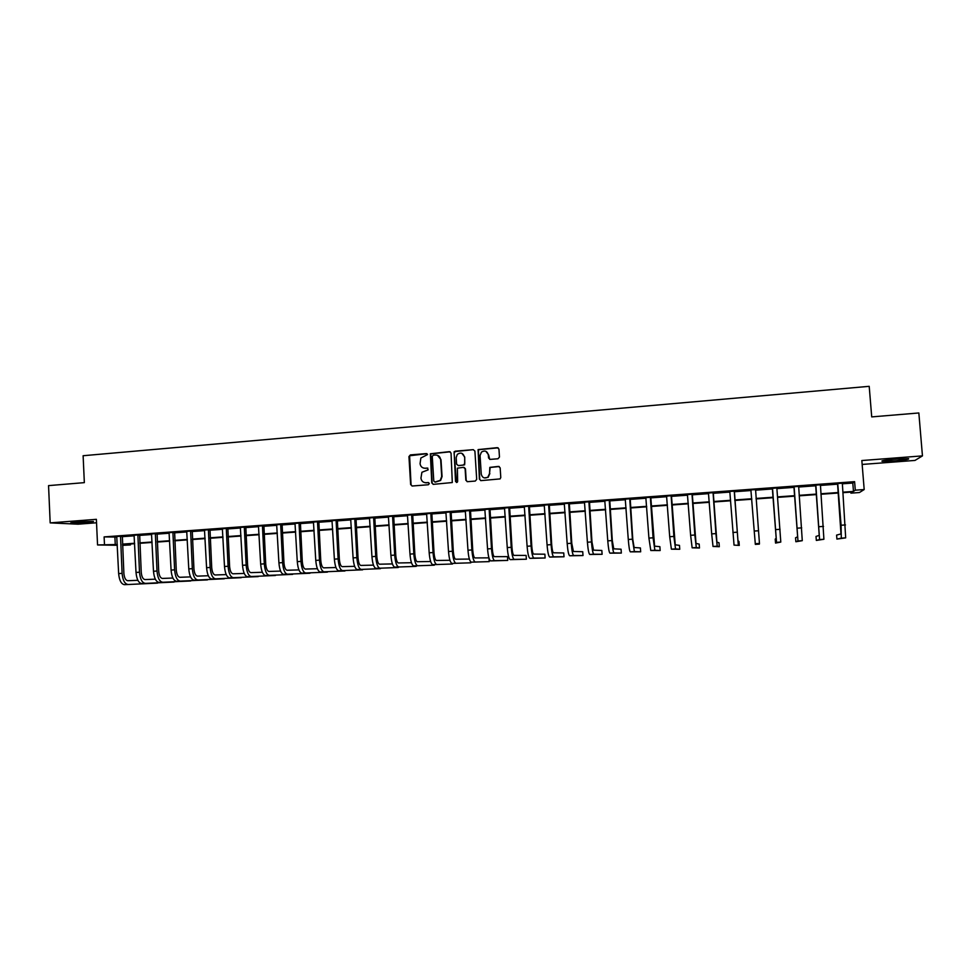 <?xml version="1.0" encoding="UTF-8"?>
<svg xmlns="http://www.w3.org/2000/svg" width="971" height="971" viewBox="0 0 971 971"><rect width="100%" height="100%" fill="white"/><g stroke="black" fill="none" stroke-linecap="round" stroke-linejoin="round"><path stroke-width="1.46" d="M427.543 454.574L426.415 453.578L410.357 454.914L408.949 456.588L410.636 484.565L412.238 486.01L428.332 484.747L429.328 483.57L428.199 482.563L426.111 482.721C423.15 482.66 421.426 481.118 420.953 478.12L421.912 472.27L428.187 469.843L427.301 468.058L425.225 468.228C422.264 468.168 420.552 466.638 420.067 463.64L420.868 458.009L427.543 454.574M426.997 453.7L409.604 455.763L411.049 484.65L412.044 486.01M428.697 482.648L426.111 482.721M427.847 468.156L425.225 468.228M896.621 459.04C885.467 460.023 880.648 460.776 882.178 461.31L893.939 460.922C905.045 459.951 909.876 459.198 908.443 458.652L896.621 459.04M76.333 521.9L70.713 522.92L87.815 522.483L93.483 521.463L76.333 521.9M498.014 458.761L499.458 457.05L498.948 449.1L497.286 447.655L478.084 449.609L479.395 479.164L481.046 480.621L500.101 478.909L500.781 477.489L500.162 467.852L498.499 466.408L489.821 467.379L489.53 473.496L487.843 477.198C484.456 478.8 482.259 477.793 481.252 474.151L480.062 455.52L481.422 452.098C484.869 450.107 487.175 451.017 488.328 454.841L488.534 457.948L490.173 459.392L498.014 458.761M842.185 483.825L852.793 483.048L854.601 481.665L855.293 490.185L864.19 489.542L859.408 492.54L850.912 493.147L852.635 491.981L842.901 492.685M117.309 545.277L97.549 544.949L96.372 519.327L50.176 522.884L48.55 485.621L84.343 482.636L83.118 455.727L869.203 386.324L871.715 416.899L918.845 412.966L922.45 455.885L861.835 460.533L864.19 489.542M97.549 544.949L117.273 544.5M854.601 481.665L104.115 536.902L104.467 544.44M451.054 453.081L449.427 451.649L430.359 453.773L431.767 482.915L433.382 484.347L452.292 482.538L451.054 453.081M455.156 451.175L473.265 449.658L474.904 451.102L476.7 479.383L475.256 481.07L467.476 481.677L465.837 480.232L465.121 468.775L463.483 467.33L457.39 468.18L457.657 481.349L457.28 482.259L455.52 481.519L454.125 451.685L473.265 449.658M862.151 464.441L914.998 460.424L922.45 455.885M50.176 522.884L78.056 524.194L96.53 522.786M104.115 536.902L116.933 537.072M122.152 536.684L134.265 535.798M139.472 535.409L151.707 534.511M156.889 534.135L169.257 533.225M174.416 532.848L186.918 531.926M192.052 531.55L204.687 530.627M209.797 530.251L222.565 529.316M227.663 528.94L240.565 527.993M245.627 527.617L258.662 526.658M263.699 526.294L276.881 525.323M281.893 524.959L295.208 523.976M300.197 523.612L313.657 522.629M318.622 522.264L332.228 521.269M337.155 520.905L350.907 519.898M355.811 519.534L369.708 518.514M374.588 518.15L388.631 517.118M393.486 516.766L407.674 515.722M412.493 515.37L426.839 514.314M431.634 513.962L446.126 512.906M450.896 512.554L465.534 511.474M470.28 511.134L485.075 510.042M489.785 509.702L504.738 508.598M509.423 508.258L524.534 507.153M529.183 506.801L544.464 505.685M549.076 505.345L564.515 504.216M569.103 503.876L584.712 502.735M589.251 502.395L605.03 501.242M609.545 500.902L625.482 499.737M629.973 499.41L646.079 498.22M650.534 497.905L666.81 496.703M671.228 496.375L687.686 495.174M692.056 494.846L708.696 493.632M713.042 493.317L729.852 492.079M734.149 491.763L751.141 490.513M755.426 490.197L772.528 488.947M776.897 488.619L794.047 487.369M798.514 487.041L815.713 485.779M820.277 485.439L837.524 484.177M122.285 536.101L116.811 536.502M139.606 534.827L134.144 535.227M157.035 533.552L151.585 533.953M174.562 532.266L169.136 532.654M192.197 530.967L186.796 531.368M209.942 529.656L204.565 530.057M227.797 528.345L222.444 528.746M245.76 527.022L240.432 527.423M263.845 525.699L258.529 526.088M282.039 524.364L276.747 524.753M300.342 523.017L295.075 523.405M318.767 521.658L313.524 522.046M337.301 520.298L332.094 520.687M355.956 518.927L350.774 519.315M374.733 517.543L369.563 517.931M393.619 516.159L388.485 516.536M412.639 514.764L407.529 515.14M431.779 513.356L426.694 513.732M451.042 511.935L445.98 512.312M470.425 510.515L465.388 510.88M489.93 509.083L484.93 509.447M509.569 507.639L504.592 508.003M529.329 506.182L524.389 506.546M549.222 504.726L544.306 505.078M569.249 503.245L564.369 503.609M589.409 501.764L584.554 502.128M609.691 500.271L604.872 500.635M630.118 498.778L625.336 499.13M650.679 497.261L645.921 497.613M671.374 495.744L666.652 496.084M692.214 494.215L687.517 494.555M713.187 492.673L708.527 493.013M734.307 491.12L729.67 491.46M755.572 489.554L750.899 489.894M776.97 487.976L772.273 488.328M798.575 486.398L793.793 486.75M820.349 484.796L815.458 485.148M842.258 483.182L837.269 483.546M850.827 492.115L850.912 493.147M130.43 543.991L130.466 544.913L122.564 545.374M842.864 492.188L853.473 491.423L855.293 490.185M122.504 544.112L134.617 543.25M139.824 542.874L152.071 541.988M157.253 541.612L169.634 540.726M174.792 540.349L187.294 539.451M192.44 539.075L205.075 538.165M210.185 537.8L222.966 536.878M228.051 536.514L240.966 535.579M246.027 535.215L259.075 534.268M264.112 533.904L277.293 532.958M282.306 532.594L295.633 531.635M300.622 531.283L314.094 530.312M319.058 529.948L332.665 528.964M337.592 528.612L351.356 527.617M356.26 527.265L370.157 526.27M375.037 525.918L389.092 524.898M393.947 524.546L408.136 523.527M412.966 523.175L427.313 522.143M432.107 521.803L446.611 520.747M451.381 520.407L466.031 519.351M470.765 519.012L485.585 517.944M490.294 517.604L505.26 516.523M509.933 516.184L525.056 515.103M529.705 514.764L544.998 513.659M549.61 513.331L565.061 512.215M569.637 511.887L585.258 510.758M589.81 510.43L605.588 509.29M610.104 508.962L626.052 507.821M630.543 507.493L646.662 506.328M651.104 506.012L667.405 504.835M671.811 504.519L688.281 503.33M692.663 503.014L709.303 501.813M713.649 501.497L730.459 500.296M734.768 499.98L751.772 498.754M756.045 498.451L773.159 497.213M777.528 496.897L794.691 495.659M799.157 495.344L816.368 494.093M820.932 493.766L838.191 492.528M122.54 544.767L130.466 544.913M838.24 493.025L820.981 494.263M816.405 494.591L799.194 495.829M794.727 496.157L777.565 497.383M773.195 497.698L756.093 498.936M751.809 499.24L734.804 500.466M730.495 500.781L713.685 501.995M709.34 502.298L692.699 503.5M688.318 503.815L671.847 505.005M667.429 505.321L651.14 506.498M646.698 506.813L630.567 507.979M626.089 508.294L610.14 509.447M605.625 509.775L589.846 510.904M585.295 511.232L569.674 512.36M565.086 512.688L549.647 513.805M545.022 514.132L529.741 515.237M525.093 515.565L509.969 516.657M505.284 516.997L490.319 518.077M485.609 518.417L470.801 519.485M466.056 519.825L451.406 520.881M446.636 521.221L432.144 522.264M427.337 522.604L412.991 523.648M408.172 523.988L393.971 525.008M389.116 525.36L375.073 526.379M370.182 526.719L356.284 527.726M351.381 528.078L337.629 529.074M332.689 529.426L319.083 530.409M314.119 530.761L300.646 531.732M295.657 532.096L282.33 533.055M277.318 533.407L264.136 534.366M259.099 534.73L246.051 535.664M240.978 536.028L228.076 536.963M222.99 537.327L210.209 538.25M205.099 538.614L192.452 539.524M187.318 539.888L174.816 540.798M169.658 541.163L157.278 542.061M152.095 542.425L139.848 543.311M134.641 543.687L122.528 544.561M114.918 537.218L115.258 544.634M852.793 483.048L853.473 491.423M499.252 466.529L490.137 467.476L489.53 473.496M423.841 468.131L425.614 468.325M424.922 482.672L426.5 482.818M450.204 451.794L430.748 453.894L432.144 483L433.139 484.347M433.26 455.193L432.265 456.37L433.782 481.021L434.923 482.029L440.227 480.39L441.696 476.47L440.64 459.599C440.166 456.601 438.443 455.071 435.469 455.011L433.26 455.193M437.472 455.278L441.016 459.708L442.06 476.567L440.603 480.487L435.299 482.126M464.211 467.452L465.473 468.872L466.189 480.317L467.16 481.677M455.52 451.297L454.088 452.984L456.504 482.526M464.369 456.892C463.118 452.959 460.764 452.122 457.317 454.367L456.176 457.572L456.576 464.114L458.215 465.546L463.349 465.133L464.781 463.446L464.721 457.013L461.832 453.323M464.721 457.013L464.648 464.818L458.567 465.655M485.876 451.297L488.656 454.962L489.7 459.356M484.383 477.938L488.158 477.295L489.845 473.593M498.159 447.837L478.412 449.743L479.735 479.261L480.694 480.609M116.726 536.32L118.644 573.594L122.103 573.363L120.513 536.053M122.346 535.907L123.875 573.315C124.312 577.879 125.599 580.342 127.747 580.707L137.882 580.318M124.482 584.676L157.533 583.122L124.482 584.676C121.241 584.141 119.299 580.452 118.644 573.594M127.929 584.457C124.701 583.923 122.759 580.221 122.103 573.363M122.152 536.55L120.38 536.502M134.071 535.045L136.013 572.429L139.496 572.198L137.882 534.766M139.666 534.645L141.232 572.15C141.657 576.725 142.919 579.202 145.019 579.578L155.336 579.177M141.73 583.559L174.076 582.054L141.73 583.559C138.574 583.013 136.668 579.311 136.013 572.429M145.201 583.328C142.057 582.794 140.152 579.08 139.496 572.198M139.46 535.288L137.736 535.227M151.512 533.771L153.491 571.264L156.999 571.021L155.348 533.492M157.096 533.358L158.686 570.984C159.11 575.572 160.349 578.061 162.4 578.437L172.899 578.036M159.098 582.43L190.717 580.974L159.098 582.43C156.015 581.884 154.146 578.158 153.491 571.264M162.582 582.199C159.511 581.653 157.654 577.927 156.999 571.021M156.889 534.001L155.202 533.941M169.063 532.472L171.078 570.086L174.61 569.843L172.911 532.193M174.622 532.072L176.249 569.807C176.673 574.407 177.887 576.908 179.878 577.284L190.559 576.895M176.564 581.289L207.454 579.893L176.564 581.289C173.554 580.743 171.721 577.005 171.078 570.086M180.06 581.071C177.074 580.512 175.253 576.774 174.61 569.843M174.416 532.715L172.765 532.654M186.711 531.173L188.775 568.897L192.319 568.666L190.595 530.894M192.258 530.773L193.921 568.63C194.346 573.242 195.535 575.742 197.465 576.131L208.34 575.742M194.127 580.16L224.289 578.801L194.127 580.16C191.202 579.59 189.418 575.839 188.775 568.897M197.659 579.93C194.746 579.359 192.974 575.609 192.319 568.666M192.052 531.428L190.45 531.355M204.48 529.875L206.58 567.707L210.149 567.465L208.389 529.583M210.003 529.462L211.702 567.44C212.127 572.065 213.28 574.577 215.161 574.978L226.231 574.589M211.812 579.007L241.233 577.696L211.812 579.007C208.971 578.437 207.224 574.674 206.58 567.707M215.356 578.777C212.54 578.206 210.792 574.431 210.149 567.465M209.797 530.117L208.243 530.045M222.359 528.564L224.495 566.506L228.088 566.263L226.292 528.273M227.857 528.151L229.593 566.239C230.018 570.887 231.147 573.4 232.979 573.8L244.231 573.424M229.605 577.854L258.262 576.592L229.605 577.854C226.838 577.272 225.138 573.497 224.495 566.506M233.174 577.624C230.43 577.041 228.731 573.254 228.088 566.263M227.651 528.807L226.146 528.734M240.347 527.241L242.519 565.304L246.136 565.061L244.304 526.95M245.821 526.828L247.593 565.037C248.018 569.698 249.122 572.222 250.894 572.635L262.352 572.259M247.496 576.689L275.4 575.487L247.496 576.689C244.826 576.106 243.163 572.307 242.519 565.304M251.088 576.458C248.43 575.864 246.78 572.065 246.136 565.061M245.614 527.496L244.158 527.411M258.456 525.906L260.665 564.09L264.306 563.848L262.425 525.614M263.906 525.505L265.714 563.823C266.139 568.496 267.207 571.033 268.918 571.446L280.583 571.082M265.508 575.524L292.635 574.371L265.508 575.524C262.923 574.929 261.308 571.118 260.665 564.09M269.125 575.281C266.552 574.686 264.949 570.875 264.306 563.848M263.699 526.161L262.279 526.076M276.662 524.558L278.92 562.864L282.585 562.622L280.668 524.267M282.1 524.17L283.945 562.597C284.369 567.295 285.401 569.843 287.064 570.256L298.922 569.904M283.641 574.346L309.98 573.242L283.641 574.346C281.129 573.74 279.551 569.916 278.92 562.864M287.27 574.104C284.782 573.509 283.216 569.674 282.585 562.622M281.881 524.826L280.522 524.741M294.99 523.211L297.284 561.639L300.974 561.384L299.019 522.92M300.403 522.823L302.284 561.372C302.709 566.081 303.717 568.642 305.319 569.067L317.383 568.715M301.872 573.157L327.421 572.113L301.872 573.157C299.456 572.55 297.927 568.715 297.284 561.639M305.537 572.926C303.134 572.307 301.605 568.472 300.974 561.384M300.197 523.478L298.874 523.393M313.439 521.864L315.769 560.401L319.483 560.146L317.493 521.561M318.828 521.463L320.746 560.133C321.17 564.855 322.154 567.428 323.683 567.853L335.954 567.525M320.224 571.968L344.972 570.972L320.224 571.968C317.893 571.349 316.412 567.489 315.769 560.401M323.901 571.725C321.595 571.106 320.114 567.246 319.483 560.146M318.609 522.131L317.347 522.034M331.997 520.492L334.376 559.15L338.114 558.895L336.087 520.189M337.362 520.104L339.328 558.895C339.741 563.629 340.687 566.214 342.168 566.639L354.658 566.336M338.685 570.766L362.62 569.831L338.685 570.766C336.452 570.147 335.007 566.275 334.376 559.15M342.399 570.523C340.166 569.904 338.745 566.02 338.114 558.895M337.155 520.772L335.93 520.662M350.689 519.121L353.092 557.9L356.855 557.645L354.791 518.817M356.017 518.732L358.02 557.645C358.433 562.391 359.355 564.988 360.775 565.425L373.471 565.134M357.267 569.564L380.377 568.678L357.267 569.564C355.119 568.933 353.723 565.037 353.092 557.9M361.006 569.322C358.869 568.69 357.486 564.794 356.855 557.645M355.811 519.4L354.633 519.291M369.478 517.737L371.942 556.638L375.716 556.383L373.617 517.434M374.794 517.349L376.833 556.383C377.246 561.153 378.132 563.75 379.491 564.2L392.405 563.92M375.971 568.351L398.244 567.525L375.971 568.351C373.908 567.707 372.561 563.799 371.942 556.638M379.722 568.108C377.683 567.465 376.347 563.556 375.716 556.383M374.575 518.016L373.459 517.907M388.4 516.354L390.9 555.363L394.699 555.109L392.563 516.038M393.692 515.953L395.767 555.121C396.18 559.891 397.042 562.512 398.341 562.962L411.461 562.719M394.796 567.125L416.219 566.36L394.796 567.125C392.818 566.481 391.519 562.561 390.9 555.363M398.571 566.882C396.617 566.227 395.331 562.306 394.699 555.109M393.473 516.633L392.405 516.523M407.444 514.946L409.98 554.089L413.816 553.834L411.631 514.642M412.699 514.557L414.823 553.846C415.236 558.641 416.061 561.262 417.299 561.724L430.639 561.505M413.731 565.899L434.304 565.183L413.731 565.899C411.85 565.243 410.612 561.299 409.98 554.089M417.53 565.656C415.673 564.988 414.435 561.056 413.816 553.834M412.481 515.237L411.473 515.115M426.609 513.538L429.182 552.802L433.042 552.548L430.821 513.234M431.84 513.149L434.001 552.56C434.413 557.366 435.202 560 436.38 560.461L449.937 560.291M432.787 564.661L452.486 564.005L432.787 564.661C431.015 563.993 429.813 560.036 429.182 552.802M436.622 564.418C434.862 563.738 433.661 559.782 433.042 552.548M452.486 564.005L452.45 563.398M431.622 513.829L430.663 513.708M445.895 512.118L448.517 551.516L452.401 551.249L450.131 511.814M451.102 511.741L453.299 551.261C453.712 556.092 454.464 558.738 455.581 559.211L469.369 559.065M451.976 563.411L470.789 562.816L451.976 563.411C450.289 562.743 449.136 558.774 448.517 551.516M455.824 563.168C454.161 562.488 453.02 558.519 452.401 551.249M470.789 562.816L470.741 561.918M450.884 512.421L449.974 512.287M465.303 510.697L467.973 550.205L471.882 549.95L469.563 510.382M470.486 510.309L472.719 549.962C473.132 554.805 473.86 557.463 474.904 557.937L488.923 557.852M471.275 562.16L489.214 561.626L471.275 562.16C469.697 561.481 468.592 557.488 467.973 550.205M475.159 561.906C473.593 561.226 472.501 557.233 471.882 549.95M489.214 561.626L488.983 558.058M470.267 511.001L469.418 510.855M484.832 509.253L487.551 548.894L491.484 548.639L489.129 508.938M489.991 508.877L492.273 548.651C492.685 553.519 493.377 556.189 494.348 556.662L507.493 556.638L507.736 560.425L494.615 560.643C493.147 559.951 492.103 555.946 491.484 548.639M507.736 560.425L490.707 560.898C489.226 560.206 488.17 556.201 487.551 548.894M489.772 509.557L488.983 509.423M504.507 507.809L507.263 547.583L511.219 547.316L508.828 507.493M509.629 507.432L511.96 547.341C512.36 552.22 513.016 554.89 513.926 555.376L526.124 555.424L526.379 559.223L514.193 559.381C512.822 558.677 511.838 554.647 511.219 547.316M526.379 559.223L510.261 559.636C508.877 558.932 507.882 554.914 507.263 547.583M509.411 508.124L508.67 507.979M524.291 506.352L527.107 546.248L531.088 545.981L528.649 506.037M529.401 505.976L531.768 546.018C532.169 550.909 532.788 553.591 533.637 554.089L544.877 554.198L545.132 557.997L533.904 558.094C532.63 557.378 531.695 553.349 531.088 545.981M545.132 557.997L529.948 558.349C528.661 557.645 527.714 553.604 527.107 546.248M529.171 506.668L528.491 506.522M544.221 504.884L547.074 544.913L551.079 544.646L548.603 504.568M549.295 504.519L551.698 544.682C552.111 549.586 552.693 552.293 553.47 552.79L563.75 552.96L564.005 556.784L553.737 556.808C552.572 556.08 551.686 552.026 551.079 544.646M564.005 556.784L549.756 557.063C548.579 556.347 547.68 552.293 547.074 544.913M549.064 505.211L548.445 505.054M564.272 503.415L567.173 543.566L571.215 543.299L568.678 503.087M569.322 503.039L571.773 543.335L573.424 551.479L582.734 551.722L583.001 555.546L573.703 555.509C572.647 554.781 571.822 550.703 571.215 543.299M583.001 555.546L569.698 555.776C568.618 555.036 567.78 550.97 567.173 543.566M584.457 501.934L587.406 542.219L591.473 541.939L588.899 501.606M589.47 501.558L591.97 541.988L593.524 550.156L601.838 550.472L602.105 554.307L593.803 554.21C592.856 553.47 592.079 549.38 591.473 541.939M602.105 554.307L589.773 554.465C588.802 553.725 588.013 549.647 587.406 542.219M604.775 500.441L607.773 540.847L611.864 540.58L609.242 500.101M609.764 500.065L612.313 540.629L613.745 548.833L621.064 549.21L621.331 553.069L614.036 552.9C613.187 552.147 612.47 548.032 611.864 540.58M621.331 553.069L609.97 553.154C609.108 552.402 608.38 548.299 607.773 540.847M625.239 498.936L628.286 539.475L632.4 539.196L629.73 498.596M630.191 498.572L632.776 539.257L634.112 547.498L640.411 547.947L640.678 551.807L634.391 551.577L632.4 539.196M640.678 551.807L630.313 551.844C629.56 551.079 628.88 546.952 628.286 539.475M645.824 497.419L648.919 538.092L653.07 537.813L650.352 497.079M650.752 497.055L654.6 546.151L659.879 546.673L660.159 550.545L654.891 550.241L653.07 537.813M660.159 550.545L650.788 550.508L648.919 538.092M666.555 495.89L669.699 536.708L673.874 536.429L671.119 495.562M671.447 495.538L675.233 544.804L679.469 545.386L679.749 549.283L675.525 548.906L673.874 536.429M679.749 549.283L671.386 549.173L669.699 536.708M687.419 494.36L690.624 535.3L694.823 535.021L692.007 494.021M692.287 493.996L696.001 543.444L699.181 544.1L699.46 547.996L696.304 547.559L694.823 535.021M699.46 547.996L692.141 547.826L690.624 535.3M708.429 492.819L711.682 533.892L715.906 533.613L713.054 492.479M713.26 492.455L716.901 542.073L719.013 542.801L719.305 546.709L717.217 546.2L715.906 533.613M719.305 546.709L713.017 546.467L711.682 533.892M734.04 545.107L739.271 545.423L734.04 545.107L729.828 491.727M738.263 544.828L734.234 490.913M734.379 490.901L737.948 540.689L738.98 541.49L739.271 545.423M750.874 489.687L754.224 531.052L758.521 530.761L755.559 489.348M751.129 490.355L750.801 489.7M755.632 489.348L755.414 490.039M755.207 543.724L759.456 543.457L759.371 544.112L755.341 544.379L754.224 531.052M759.456 543.457L758.521 530.761M772.321 488.11L776.193 538.177L775.234 539.123L775.538 543.068L776.521 542.352L772.564 488.595M775.538 543.068L780.793 542.073L776.873 488.304M772.515 488.801L772.176 488.122M793.902 486.532L797.64 536.769L795.552 537.788L795.868 541.745L797.968 540.956L794.144 487.005M795.868 541.745L802.277 540.677L798.648 486.18M794.035 487.224L793.683 486.544M815.64 484.93L819.233 535.361L816.016 536.453L816.332 540.422L819.573 539.548L815.883 485.415M816.332 540.422L823.906 539.269L820.41 484.578M815.701 485.634L815.349 484.954M837.524 483.315L840.983 533.929L836.601 535.106L836.917 539.087L841.311 538.14L841.08 525.226L837.767 483.801M836.917 539.087L845.68 537.861L842.33 482.963M837.512 484.031L837.16 483.352M490.707 560.898L494.615 560.643M510.261 559.636L514.193 559.381M529.948 558.349L533.904 558.094M549.756 557.063L553.737 556.808M569.698 555.776L573.703 555.509M589.773 554.465L593.803 554.21M609.97 553.154L614.036 552.9M630.313 551.844L634.391 551.577M650.788 550.508L654.891 550.241M671.386 549.173L675.525 548.906M692.141 547.826L696.304 547.559M713.017 546.467L717.217 546.2M732.887 532.472L737.135 532.193M775.72 529.608L780.041 529.316M776.521 542.352L780.793 542.073M797.361 528.163L801.706 527.872M797.968 540.956L802.277 540.677M819.148 526.695L823.529 526.403M819.573 539.548L823.906 539.269M841.08 525.226L845.486 524.935M841.311 538.14L845.68 537.861"/></g></svg>
